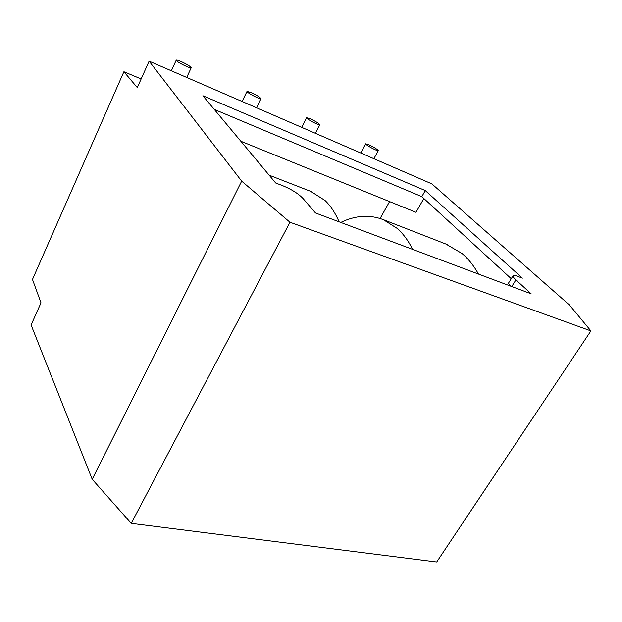 <?xml version="1.0" encoding="UTF-8"?>
<svg xmlns="http://www.w3.org/2000/svg" width="622" height="622" viewBox="0 0 622 622"><rect width="100%" height="100%" fill="white"/><g stroke="black" fill="none" stroke-linecap="round" stroke-linejoin="round"><path stroke-width="0.93" d="M141.147 78.963L123.895 71.717L32.484 279.449L41.005 302.828L31.1 324.964L92.204 479.274L241.678 181.134L289.969 222.248L590.9 330.912L436.714 561.993L131.234 523.351L92.204 479.274M319.863 124.742C318.977 123.397 315.758 121.391 310.199 118.732L306.584 117.713L307.299 118.6C309.989 120.94 319.91 125.784 319.863 124.742L315.408 133.318M123.895 71.717L137.291 87.578L149.125 61.127L431.847 183.863L569.418 304.959L590.9 330.912M181.305 61.594C187.183 64.369 190.487 66.406 191.218 67.72C191.273 69.026 178.802 63.11 176.601 60.777L176.22 60.147C176.539 59.782 178.242 60.264 181.305 61.594M261.038 98.673C260.221 97.335 256.964 95.314 251.265 92.608L247.012 91.403L247.572 92.173C250.067 94.521 261.084 99.831 261.038 98.673L256.552 107.761M378.285 150.625C377.313 149.264 374.133 147.274 368.729 144.677L365.666 143.814L366.552 144.817C369.39 147.126 378.324 151.55 378.285 150.625L373.876 158.696M149.125 61.127L241.678 181.134M425.277 190.573L522.394 278.151L517.59 276.3C514.682 275.258 513.166 275.095 513.057 275.81C512.645 276.316 513.593 277.684 515.918 279.908L531.149 293.809L315.502 212.973L303.132 198.612C298.404 193.675 291.601 189.368 282.715 185.698L275.663 182.977L202.873 95.741L425.277 190.573L421.817 196.638L214.271 109.41M510.755 286.167C509.076 284.394 508.399 283.259 508.726 282.761L508.819 282.613M511.253 278.71L421.817 196.638M423.862 198.511L415.97 212.304L240.846 141.248M380.12 218.47L389.574 201.59M289.969 222.248L131.234 523.351M340.77 222.443C355.457 215.344 369.647 214.411 383.331 219.652L397.225 228.422C403.235 233.771 408.39 240.761 412.666 249.399M445.811 243.987L461.983 253.481C468.343 258.799 473.832 265.664 478.466 274.061M339.099 221.821C335.289 212.942 330.609 205.835 325.049 200.502L310.743 191.374M511.766 286.548L515.918 279.908M301.647 127.339L306.584 117.713M191.218 67.72L186.717 77.447M171.361 70.784L176.22 60.147M242.098 101.495L247.012 91.403M360.713 152.989L365.666 143.814M508.726 282.761L513.057 275.81M383.331 219.652L447.373 244.602M312.135 191.918L269.155 175.171"/></g></svg>
